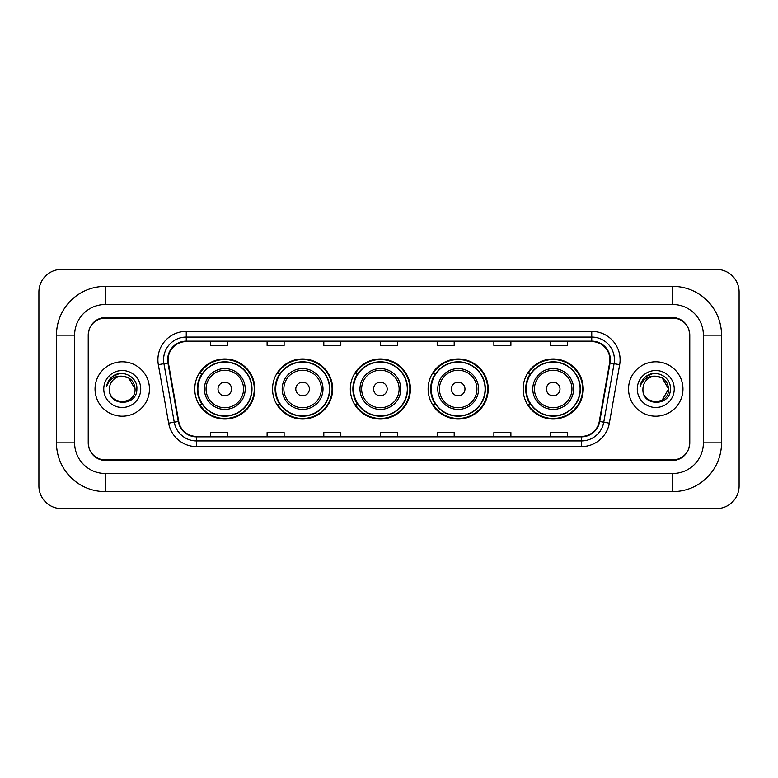 <?xml version="1.0" encoding="UTF-8"?>
<svg xmlns="http://www.w3.org/2000/svg" width="778" height="778" viewBox="0 0 778 778"><rect width="100%" height="100%" fill="white"/><g stroke="black" fill="none" stroke-linecap="round" stroke-linejoin="round"><path stroke-width="1.17" d="M523.147 389A30.05 30.05 0 0 0 553.197 419.05A30.05 30.05 0 0 0 583.237 389A30.05 30.05 0 0 0 553.197 358.95A30.05 30.05 0 0 0 523.147 389M428.124 389A30.05 30.05 0 0 0 458.174 419.05A30.05 30.05 0 0 0 488.214 389A30.05 30.05 0 0 0 458.174 358.95A30.05 30.05 0 0 0 428.124 389M350.333 389A30.05 30.05 0 0 0 380.384 419.05A30.05 30.05 0 0 0 410.434 389A30.05 30.05 0 0 0 380.384 358.95A30.05 30.05 0 0 0 350.333 389M272.543 389A30.05 30.05 0 0 0 302.593 419.05A30.05 30.05 0 0 0 332.644 389A30.05 30.05 0 0 0 302.593 358.95A30.05 30.05 0 0 0 272.543 389M194.763 389A30.05 30.05 0 0 0 224.803 419.05A30.05 30.05 0 0 0 254.853 389A30.05 30.05 0 0 0 224.803 358.95A30.05 30.05 0 0 0 194.763 389M201.969 404.307A27.502 27.502 0 0 1 201.969 373.693M279.749 404.307A27.502 27.502 0 0 1 279.749 373.693M357.54 404.307A27.502 27.502 0 0 1 357.54 373.693M435.33 404.307A27.502 27.502 0 0 1 435.33 373.693M530.353 404.307A27.502 27.502 0 0 1 530.353 373.693M672.766 286.382A48.761 48.761 0 0 1 721.527 335.143A48.761 48.761 0 0 0 672.766 286.382L105.234 286.382A48.761 48.761 0 0 0 56.473 335.143L56.473 442.857A48.761 48.761 0 0 0 105.234 491.618L672.766 491.618A48.761 48.761 0 0 0 721.527 442.857L721.527 335.143L703.38 335.143A30.614 30.614 0 0 0 672.766 304.519L105.234 304.519L672.766 304.519L672.766 286.382M672.766 491.618L672.766 473.481L105.234 473.481L672.766 473.481A30.614 30.614 0 0 0 703.38 442.857L703.38 335.143L703.38 442.857L721.527 442.857M56.473 442.857L74.62 442.857L74.62 335.143L74.62 442.857A30.614 30.614 0 0 0 105.234 473.481L105.234 491.618M672.766 318.134L105.234 318.134A17.009 17.009 0 0 0 88.225 335.143L88.225 442.857A17.009 17.009 0 0 0 105.234 459.866L672.766 459.866A17.009 17.009 0 0 0 689.775 442.857L689.775 335.143A17.009 17.009 0 0 0 672.766 318.134M105.234 286.382L105.234 304.519A30.614 30.614 0 0 0 74.62 335.143L56.473 335.143M739.1 292.051A22.679 22.679 0 0 0 716.421 269.373L61.579 269.373A22.679 22.679 0 0 0 38.9 292.051L38.9 485.949A22.679 22.679 0 0 0 61.579 508.627L716.421 508.627A22.679 22.679 0 0 0 739.1 485.949L739.1 292.051M88.507 334.569L88.507 443.431A17.009 17.009 0 0 0 105.516 460.44L672.484 460.44A17.009 17.009 0 0 0 689.493 443.431L689.493 334.569A17.009 17.009 0 0 0 672.484 317.56L105.516 317.56A17.009 17.009 0 0 0 88.507 334.569L88.507 443.431M95.033 389A27.211 27.211 0 0 0 122.243 416.211A27.211 27.211 0 0 0 149.454 389A27.211 27.211 0 0 0 122.243 361.789A27.211 27.211 0 0 0 95.033 389A27.211 27.211 0 0 0 122.243 416.211A27.211 27.211 0 0 0 149.454 389A27.211 27.211 0 0 0 122.243 361.789A27.211 27.211 0 0 0 95.033 389M628.546 389A27.211 27.211 0 0 0 655.757 416.211A27.211 27.211 0 0 0 682.967 389A27.211 27.211 0 0 0 655.757 361.789A27.211 27.211 0 0 0 628.546 389A27.211 27.211 0 0 0 655.757 416.211A27.211 27.211 0 0 0 682.967 389A27.211 27.211 0 0 0 655.757 361.789A27.211 27.211 0 0 0 628.546 389M168.106 359.747A18.147 18.147 0 0 1 186.253 341.6L591.747 341.6A18.147 18.147 0 0 1 609.612 362.898L599.293 421.404A18.147 18.147 0 0 1 581.429 436.4L196.571 436.4A18.147 18.147 0 0 1 178.707 421.404L168.388 362.898A18.147 18.147 0 0 1 168.106 359.747M167.659 359.747A18.594 18.594 0 0 0 167.941 362.976L178.259 421.481A18.594 18.594 0 0 0 196.571 436.847L581.429 436.847A18.594 18.594 0 0 0 599.741 421.481L610.059 362.976A18.594 18.594 0 0 0 591.747 341.153L186.253 341.153A18.594 18.594 0 0 0 167.659 359.747M158.333 364.668A28.348 28.348 0 0 1 186.253 331.399L591.747 331.399A28.348 28.348 0 0 1 619.667 364.668L609.349 423.174A28.348 28.348 0 0 1 581.429 446.601L196.571 446.601A28.348 28.348 0 0 1 168.651 423.174L158.333 364.668L163.925 363.686A22.679 22.679 0 0 1 186.253 337.069L591.747 337.069A22.679 22.679 0 0 1 614.075 363.686L603.767 422.191A22.679 22.679 0 0 1 581.429 440.931L196.571 440.931A22.679 22.679 0 0 1 174.233 422.191L163.925 363.686A22.679 22.679 0 0 1 163.575 359.747M689.493 443.431L689.493 334.569M599.741 421.481L603.767 422.191L614.075 363.686L619.667 364.668M380.5 341.6L380.5 345.442L397.5 345.442L397.5 341.6M323.804 341.6L323.804 345.442L340.813 345.442L340.813 341.6M267.107 341.6L267.107 345.442L284.116 345.442L284.116 341.6M210.41 341.6L210.41 345.442L227.419 345.442L227.419 341.6M437.187 341.6L437.187 345.442L454.196 345.442L454.196 341.6M493.884 341.6L493.884 345.442L510.893 345.442L510.893 341.6M550.581 341.6L550.581 345.442L567.59 345.442L567.59 341.6M397.5 436.4L397.5 432.558L380.5 432.558L380.5 436.4M340.813 436.4L340.813 432.558L323.804 432.558L323.804 436.4M284.116 436.4L284.116 432.558L267.107 432.558L267.107 436.4M227.419 436.4L227.419 432.558L210.41 432.558L210.41 436.4M454.196 436.4L454.196 432.558L437.187 432.558L437.187 436.4M510.893 436.4L510.893 432.558L493.884 432.558L493.884 436.4M567.59 436.4L567.59 432.558L550.581 432.558L550.581 436.4M135.061 389C135.849 405.533 108.638 405.533 109.426 389C108.23 406.913 137.434 406.505 136.86 389C137.852 376.746 121.932 368.801 112.499 376.455C109.163 379.119 107.169 382.552 106.518 386.754C109.153 379.236 114.395 375.716 122.243 376.182L128.652 377.904L135.061 389C135.849 405.533 108.638 405.533 109.426 389C108.638 405.533 135.849 405.533 135.061 389C135.849 405.533 108.638 405.533 109.426 389A12.818 12.818 0 0 1 122.243 376.182L128.652 377.904L135.061 389L128.652 377.904L122.243 376.182C130.023 376.941 134.302 381.21 135.061 389M103.756 389A18.487 18.487 0 0 0 122.243 407.487A18.487 18.487 0 0 0 140.73 389A18.487 18.487 0 0 0 122.243 370.513A18.487 18.487 0 0 0 103.756 389M112.499 376.455L120.22 373.246M231.611 389A6.808 6.808 0 0 0 224.803 382.192A6.808 6.808 0 0 0 218.005 389A6.808 6.808 0 0 0 224.803 395.808A6.808 6.808 0 0 0 231.611 389M245.216 389A20.413 20.413 0 0 0 224.803 368.587A20.413 20.413 0 0 0 204.4 389A20.413 20.413 0 0 0 224.803 409.413A20.413 20.413 0 0 0 245.216 389A20.413 20.413 0 0 1 224.803 409.413A20.413 20.413 0 0 1 204.4 389M251.741 389A26.929 26.929 0 0 0 224.803 362.071A26.929 26.929 0 0 0 197.875 389A26.929 26.929 0 0 0 224.803 415.929A26.929 26.929 0 0 0 251.741 389M254.289 389A29.486 29.486 0 0 1 199.615 404.307L202.338 404.307A27.181 27.181 0 0 0 242.794 409.384A27.181 27.181 0 0 0 242.794 368.616A27.181 27.181 0 0 0 202.338 373.693L199.615 373.693A29.486 29.486 0 0 1 254.289 389M309.401 389A6.808 6.808 0 0 0 302.593 382.192A6.808 6.808 0 0 0 295.796 389A6.808 6.808 0 0 0 302.593 395.808A6.808 6.808 0 0 0 309.401 389M323.006 389A20.413 20.413 0 0 0 302.593 368.587A20.413 20.413 0 0 0 282.181 389A20.413 20.413 0 0 0 302.593 409.413A20.413 20.413 0 0 0 323.006 389A20.413 20.413 0 0 1 302.593 409.413A20.413 20.413 0 0 1 282.181 389M329.522 389A26.929 26.929 0 0 0 302.593 362.071A26.929 26.929 0 0 0 275.665 389A26.929 26.929 0 0 0 302.593 415.929A26.929 26.929 0 0 0 329.522 389M332.08 389A29.486 29.486 0 0 1 277.396 404.307L280.129 404.307A27.181 27.181 0 0 0 320.585 409.384A27.181 27.181 0 0 0 320.585 368.616A27.181 27.181 0 0 0 280.129 373.693L277.396 373.693A29.486 29.486 0 0 1 332.08 389M387.181 389A6.808 6.808 0 0 0 380.384 382.192A6.808 6.808 0 0 0 373.576 389A6.808 6.808 0 0 0 380.384 395.808A6.808 6.808 0 0 0 387.181 389M400.796 389A20.413 20.413 0 0 0 380.384 368.587A20.413 20.413 0 0 0 359.971 389A20.413 20.413 0 0 0 380.384 409.413A20.413 20.413 0 0 0 400.796 389A20.413 20.413 0 0 1 380.384 409.413A20.413 20.413 0 0 1 359.971 389M407.312 389A26.929 26.929 0 0 0 380.384 362.071A26.929 26.929 0 0 0 353.455 389A26.929 26.929 0 0 0 380.384 415.929A26.929 26.929 0 0 0 407.312 389M409.86 389A29.486 29.486 0 0 1 355.186 404.307L357.919 404.307A27.181 27.181 0 0 0 398.365 409.384A27.181 27.181 0 0 0 398.365 368.616A27.181 27.181 0 0 0 357.919 373.693L355.186 373.693A29.486 29.486 0 0 1 409.86 389M464.972 389A6.808 6.808 0 0 0 458.174 382.192A6.808 6.808 0 0 0 451.366 389A6.808 6.808 0 0 0 458.174 395.808A6.808 6.808 0 0 0 464.972 389M478.577 389A20.413 20.413 0 0 0 458.174 368.587A20.413 20.413 0 0 0 437.761 389A20.413 20.413 0 0 0 458.174 409.413A20.413 20.413 0 0 0 478.577 389A20.413 20.413 0 0 1 458.174 409.413A20.413 20.413 0 0 1 437.761 389M485.102 389A26.929 26.929 0 0 0 458.174 362.071A26.929 26.929 0 0 0 431.236 389A26.929 26.929 0 0 0 458.174 415.929A26.929 26.929 0 0 0 485.102 389M487.65 389A29.486 29.486 0 0 1 432.976 404.307L435.709 404.307A27.181 27.181 0 0 0 476.155 409.384A27.181 27.181 0 0 0 476.155 368.616A27.181 27.181 0 0 0 435.709 373.693L432.976 373.693A29.486 29.486 0 0 1 487.65 389M559.995 389A6.808 6.808 0 0 0 553.197 382.192A6.808 6.808 0 0 0 546.389 389A6.808 6.808 0 0 0 553.197 395.808A6.808 6.808 0 0 0 559.995 389M573.6 389A20.413 20.413 0 0 0 553.197 368.587A20.413 20.413 0 0 0 532.784 389A20.413 20.413 0 0 0 553.197 409.413A20.413 20.413 0 0 0 573.6 389A20.413 20.413 0 0 1 553.197 409.413A20.413 20.413 0 0 1 532.784 389M580.125 389A26.929 26.929 0 0 0 553.197 362.071A26.929 26.929 0 0 0 526.259 389A26.929 26.929 0 0 0 553.197 415.929A26.929 26.929 0 0 0 580.125 389M582.673 389A29.486 29.486 0 0 1 527.999 404.307L530.732 404.307A27.181 27.181 0 0 0 571.178 409.384A27.181 27.181 0 0 0 571.178 368.616A27.181 27.181 0 0 0 530.732 373.693L527.999 373.693A29.486 29.486 0 0 1 582.673 389M655.757 376.182C663.537 376.941 667.816 381.21 668.574 389L662.166 400.096L668.574 389C669.362 405.533 642.151 405.533 642.939 389C641.743 406.913 670.947 406.505 670.373 389C671.365 376.746 655.446 368.801 646.012 376.455C642.677 379.119 640.683 382.552 640.031 386.754C642.667 379.236 647.909 375.716 655.757 376.182L662.166 377.904L668.574 389C669.362 405.533 642.151 405.533 642.939 389C642.151 405.533 669.362 405.533 668.574 389L662.166 377.904L655.757 376.182L662.166 377.904L668.574 389L662.166 377.904L655.757 376.182A12.818 12.818 0 0 0 642.939 389M637.27 389A18.487 18.487 0 0 0 655.757 407.487A18.487 18.487 0 0 0 674.244 389A18.487 18.487 0 0 0 655.757 370.513A18.487 18.487 0 0 0 637.27 389M646.012 376.455L653.734 373.246M591.747 331.399L591.747 341.153M163.925 363.686L167.941 362.976M196.571 446.601L196.571 436.847M581.429 436.847L581.429 446.601M168.651 423.174L178.259 421.481M610.059 362.976L614.075 363.686M186.253 331.399L186.253 341.153M603.767 422.191L609.349 423.174M243.553 389A18.75 18.75 0 0 0 224.803 370.25A18.75 18.75 0 0 0 206.053 389A18.75 18.75 0 0 0 224.803 407.75A18.75 18.75 0 0 0 243.553 389M321.343 389A18.75 18.75 0 0 0 302.593 370.25A18.75 18.75 0 0 0 283.844 389A18.75 18.75 0 0 0 302.593 407.75A18.75 18.75 0 0 0 321.343 389M399.133 389A18.75 18.75 0 0 0 380.384 370.25A18.75 18.75 0 0 0 361.634 389A18.75 18.75 0 0 0 380.384 407.75A18.75 18.75 0 0 0 399.133 389M476.924 389A18.75 18.75 0 0 0 458.174 370.25A18.75 18.75 0 0 0 439.424 389A18.75 18.75 0 0 0 458.174 407.75A18.75 18.75 0 0 0 476.924 389M571.947 389A18.75 18.75 0 0 0 553.197 370.25A18.75 18.75 0 0 0 534.447 389A18.75 18.75 0 0 0 553.197 407.75A18.75 18.75 0 0 0 571.947 389"/></g></svg>
